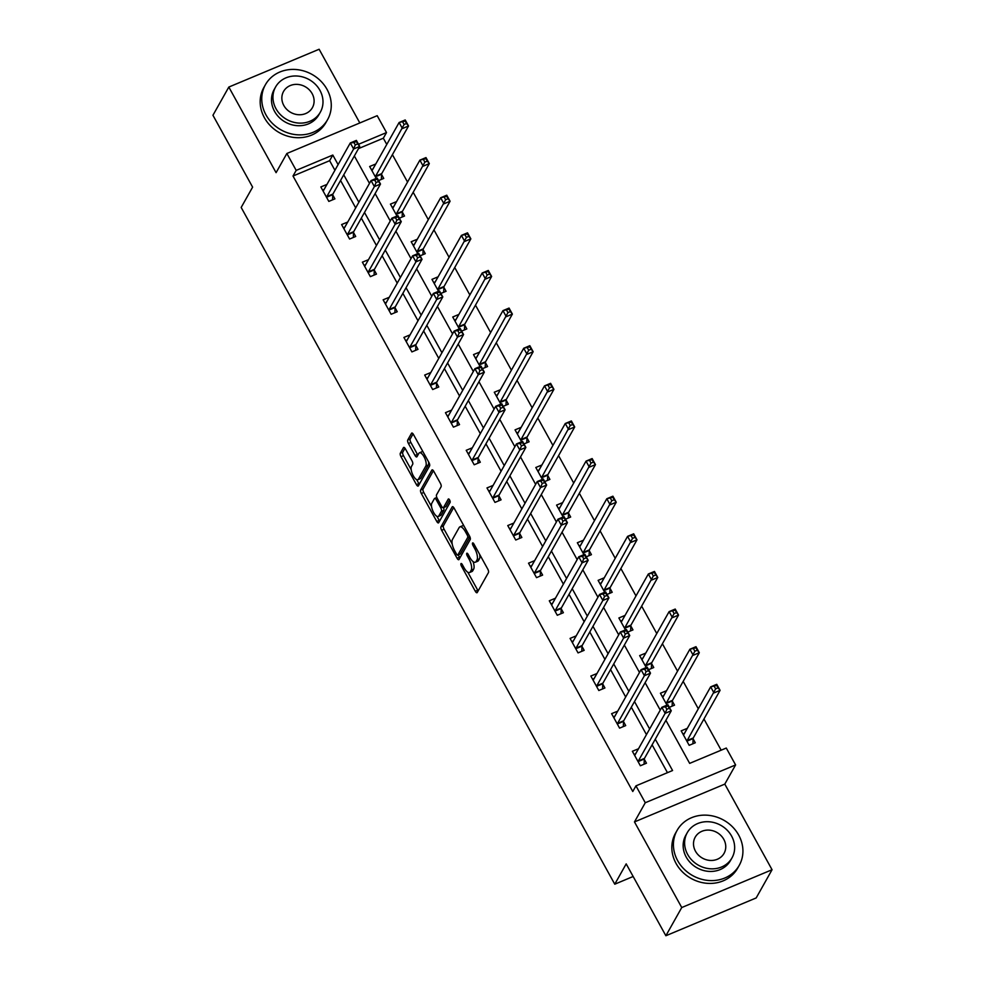 <?xml version="1.0" encoding="UTF-8"?>
<svg xmlns="http://www.w3.org/2000/svg" width="985" height="985" viewBox="0 0 985 985"><rect width="100%" height="100%" fill="white"/><g stroke="black" fill="none" stroke-linecap="round" stroke-linejoin="round"><path stroke-width="1.48" d="M460.943 563.679A1.958 0.726 -112.7 0 0 461.423 566.104L475.299 591.259A2.795 1.047 -112.7 0 0 477.011 592.736A2.795 1.047 -112.7 0 0 477.233 592.527L488.449 572.581A2.795 1.047 -112.7 0 0 487.772 569.108L473.883 543.954A1.958 0.726 -112.7 0 0 472.689 542.92A1.958 0.726 -112.7 0 0 472.529 543.08A1.958 0.726 -112.7 0 0 473.009 545.505L474.807 548.768A8.963 3.337 -112.7 0 1 476.999 559.886L476.063 561.548A8.963 3.337 -112.7 0 1 475.336 562.238A8.963 3.337 -112.7 0 1 469.882 557.51L468.084 554.26A1.958 0.726 -112.7 0 0 466.89 553.225A1.958 0.726 -112.7 0 0 466.742 553.373A1.958 0.726 -112.7 0 0 467.222 555.811L469.008 559.061A8.963 3.337 -112.7 0 1 471.199 570.18L470.264 571.842A8.963 3.337 -112.7 0 1 469.537 572.531A8.963 3.337 -112.7 0 1 464.095 567.816L462.297 564.565A1.958 0.726 -112.7 0 0 461.103 563.531A1.958 0.726 -112.7 0 0 460.943 563.679M405.401 448.877A2.795 1.047 -112.7 0 0 403.702 447.399A2.795 1.047 -112.7 0 0 403.481 447.609L400.329 453.211A2.795 1.047 -112.7 0 0 401.006 456.683L416.433 484.62A2.795 1.047 -112.7 0 0 418.132 486.085A2.795 1.047 -112.7 0 0 418.366 485.876L429.583 465.942A2.795 1.047 -112.7 0 0 428.894 462.458L413.478 434.533A2.795 1.047 -112.7 0 0 411.779 433.055A2.795 1.047 -112.7 0 0 411.545 433.265L407.741 440.024A2.795 1.047 -112.7 0 0 408.43 443.496L415.03 455.452A2.795 1.047 -112.7 0 0 416.729 456.929A2.795 1.047 -112.7 0 0 416.963 456.72L418.847 453.359A7.486 2.795 -112.7 0 1 419.45 452.792A7.486 2.795 -112.7 0 1 424.486 457.656A7.486 2.795 -112.7 0 1 425.84 466.028L418.453 479.153A7.486 2.795 -112.7 0 1 417.849 479.732A7.486 2.795 -112.7 0 1 412.813 474.868A7.486 2.795 -112.7 0 1 411.459 466.496L412.69 464.304A2.795 1.047 -112.7 0 0 412.001 460.832L405.401 448.877M334.925 170.27L329.63 160.69L293.013 176.019L296.19 170.38L286.869 153.488L377.193 115.688L386.514 132.569L358.54 144.278M665.872 935.75L681.743 907.542L772.055 869.73L756.184 897.938L665.872 935.75L626.189 863.882L614.763 884.198L241.177 207.453L252.616 187.138L212.945 115.27L228.815 87.062L276.083 172.671L286.869 153.488M772.055 869.73L724.8 784.109L634.475 821.921L681.743 907.542M634.475 821.921L645.274 802.738L635.953 785.858L672.57 770.529L655.271 739.193M293.013 176.019L632.776 791.497L635.953 785.858M440.972 526.827A2.795 1.047 -112.7 0 0 441.649 530.299L457.077 558.236A2.795 1.047 -112.7 0 0 458.776 559.714A2.795 1.047 -112.7 0 0 459.01 559.505L470.227 539.558A2.795 1.047 -112.7 0 0 469.537 536.086L454.122 508.149A2.795 1.047 -112.7 0 0 452.41 506.672A2.795 1.047 -112.7 0 0 452.189 506.893L440.972 526.827L443.41 525.805A2.795 1.047 -112.7 0 0 444.1 529.277L452.177 543.929M436.749 521.422L421.334 493.497A2.795 1.047 -112.7 0 1 420.644 490.013L431.873 470.079A2.795 1.047 -112.7 0 1 432.095 469.87A2.795 1.047 -112.7 0 1 433.794 471.335L440.394 483.29A2.795 1.047 -112.7 0 1 441.083 486.775L436.527 494.852A2.795 1.047 -112.7 0 0 437.217 498.336L441.588 506.265A2.795 1.047 -112.7 0 0 443.299 507.731A2.795 1.047 -112.7 0 0 443.521 507.521L448.261 499.099A1.958 0.726 -112.7 0 1 448.421 498.952A1.958 0.726 -112.7 0 1 449.739 500.22A1.958 0.726 -112.7 0 1 450.096 502.412L438.682 522.69A2.795 1.047 -112.7 0 1 438.46 522.9A2.795 1.047 -112.7 0 1 436.749 521.422L439.199 520.4L436.958 516.362M359.82 122.953L319.128 49.25L228.815 87.062M614.763 884.198L633.158 876.49M667.461 772.671L652.095 744.832M646.455 734.613L631.323 707.205M625.684 696.998L610.565 669.591M604.925 659.371L589.793 631.964M584.154 621.744L569.022 594.337M563.383 584.13L548.251 556.71M542.612 546.503L527.48 519.095M521.841 508.876L506.709 481.468M501.069 471.249L485.95 443.841M480.311 433.634L465.179 406.226M459.539 396.007L444.407 368.599M438.768 358.38L423.636 330.972M417.997 320.765L402.865 293.345M397.226 283.138L382.094 255.731M376.455 245.511L361.323 218.104M355.696 207.897L340.564 180.477M638.489 748.772L632.37 751.284L640.361 765.764L646.468 763.203L644.313 759.3M617.73 711.145L611.599 713.669L619.59 728.137L625.697 725.588L623.542 721.673M596.959 673.518L590.84 676.042L598.818 690.51L604.925 687.961L602.771 684.058M571.805 641.567L573.356 640.927L576.163 635.867L570.069 638.415L578.047 652.895L584.154 650.334L582 646.431M552.536 603.325L555.392 598.24L549.298 600.801L557.288 615.268L563.383 612.707L561.228 608.804M534.646 560.65L528.526 563.174L536.517 577.641L542.612 575.092L540.457 571.189M513.875 523.035L507.755 525.547L515.746 540.014L521.853 537.465L519.698 533.562M493.116 485.408L486.984 487.92L494.975 502.399L501.082 499.838L498.927 495.935M472.344 447.781L466.213 450.305L474.204 464.772L480.311 462.224L478.156 458.308M448.692 415.202L451.549 410.129L445.454 412.678L453.432 427.145L459.539 424.597L457.385 420.693M430.802 372.539L424.683 375.051L432.674 389.531L438.768 386.97L436.614 383.067M407.15 339.96L410.019 334.875L403.912 337.436L411.902 351.904L417.997 349.343L415.842 345.44M389.26 297.285L383.14 299.809L391.131 314.277L397.238 311.728L395.083 307.825M368.501 259.671L362.369 262.182L370.36 276.65L376.467 274.101L374.312 270.198M347.73 222.044L341.598 224.555L349.589 239.035L355.696 236.474L353.541 232.571M326.958 184.417L320.839 186.941L328.818 201.408L334.925 198.859L332.77 194.944M721.168 750.188L703.955 719.001M698.316 708.794L683.184 681.386M677.545 671.167L662.413 643.759M656.773 633.54L641.641 606.132M636.002 595.925L620.87 568.505M615.231 558.298L600.099 530.89M594.472 520.671L579.34 493.263M573.701 483.044L558.569 455.636M552.93 445.429L537.798 418.022M532.159 407.802L517.027 380.395M511.387 370.175L496.255 342.768M490.616 332.561L475.484 305.141M469.845 294.934L454.725 267.526M449.086 257.307L433.954 229.899M428.315 219.68L413.183 192.272M407.544 182.065L392.412 154.657M386.773 144.438L383.337 138.208L358.491 148.612M687.321 728.334L681.189 730.858L689.18 745.325L695.287 742.764L693.132 738.861M669.344 707.304L674.516 705.149L672.361 701.246M666.549 690.707L660.418 693.231L666.993 705.137M648.573 669.689L653.745 667.522L651.59 663.619M645.778 653.092L639.659 655.604L646.234 667.522M627.814 632.062L632.973 629.895L630.819 625.992M620.624 621.141L622.175 620.488L624.982 615.428L618.888 617.977L625.463 629.895M607.043 594.435L612.202 592.28L610.047 588.365M601.355 582.886L604.224 577.801L598.117 580.362L604.692 592.268M586.272 556.808L591.431 554.654L589.276 550.75M583.465 540.211L577.345 542.735L583.92 554.641M565.501 519.193L570.672 517.027L568.517 513.123M562.694 502.596L556.574 505.108L563.149 517.027M544.73 481.566L549.901 479.399L547.746 475.496M541.935 464.969L535.803 467.493L542.378 479.399M523.958 443.94L529.13 441.785L526.975 437.882M521.163 427.342L515.044 429.866L521.619 441.772M503.187 406.325L508.358 404.158L506.204 400.255M500.392 389.728L494.273 392.239L500.848 404.158M482.428 368.698L487.587 366.531L485.433 362.628M479.621 352.101L473.502 354.612L480.077 366.531M461.657 331.071L466.816 328.916L464.661 325.001M455.969 319.522L458.838 314.437L452.731 316.998L459.305 328.904M440.886 293.444L446.057 291.289L443.903 287.386M435.21 281.895L438.066 276.822L431.959 279.371L438.534 291.277M420.115 255.829L425.286 253.662L423.131 249.759M417.32 239.232L411.188 241.744L417.763 253.662M399.344 218.202L404.515 216.035L402.36 212.132M396.549 201.605L390.417 204.129L396.992 216.035M378.572 180.575L383.744 178.42L381.589 174.517M375.777 163.978L369.658 166.502L376.233 178.408M383.337 138.208L386.514 132.569M665.897 720.318L689.66 763.375L726.277 748.046L735.598 764.926L645.274 802.738M724.8 784.109L735.598 764.926M338.101 164.63L332.807 155.051L296.19 170.38M649.632 728.974L634.5 701.566M628.861 691.359L613.729 663.939M608.102 653.732L592.97 626.325M587.331 616.105L572.199 588.698M566.56 578.478L551.428 551.071M545.788 540.863L530.656 513.456M525.017 503.237L509.885 475.829M504.246 465.61L489.114 438.202M483.475 427.995L468.355 400.575M462.716 390.368L447.584 362.96M441.945 352.741L426.813 325.333M421.174 315.114L406.042 287.706M400.402 277.499L385.27 250.091M379.631 239.872L364.499 212.464M358.86 202.245L343.74 174.838M354.354 155.975L369.486 183.382M375.125 193.589L390.257 220.997M395.896 231.216L411.028 258.624M416.655 268.843L431.787 296.251M437.426 306.458L452.558 333.878M458.197 344.085L473.329 371.493M478.969 381.712L494.101 409.12M499.74 419.339L514.872 446.747M520.511 456.954L535.643 484.361M541.282 494.581L556.402 521.988M562.041 532.208L577.173 559.615M582.812 569.822L597.944 597.242M603.583 607.449L618.715 634.857M624.355 645.076L639.487 672.484M645.126 682.703L660.258 710.111M329.63 160.69L332.807 155.051M687.296 728.297L684.44 733.382M638.477 748.735L635.62 753.808M617.706 711.108L614.849 716.193M666.525 690.67L663.668 695.755M596.935 673.494L594.078 678.567M645.754 653.055L642.897 658.128M534.633 560.613L531.777 565.698M583.452 540.186L580.596 545.259M513.862 522.998L511.006 528.071M562.681 502.559L559.825 507.632L558.323 508.26M493.091 485.371L490.235 490.444M541.91 464.932L539.054 470.017M472.32 447.744L469.463 452.829M521.139 427.305L518.282 432.39M500.368 389.691L497.511 394.763M430.777 372.502L427.921 377.575M479.596 352.064L476.74 357.136M389.247 297.248L386.391 302.333M368.476 259.634L365.62 264.706M417.295 239.195L414.439 244.268M347.705 222.007L344.848 227.092M396.524 201.568L393.668 206.653M326.934 184.38L324.077 189.465M375.753 163.941L372.896 169.026M469.537 572.531L471.987 571.509A8.963 3.337 -112.7 0 0 472.702 570.82L470.264 571.842M473.022 561.536A8.963 3.337 -112.7 0 1 473.637 569.158L472.702 570.82M475.336 562.238L477.787 561.216A8.963 3.337 -112.7 0 0 478.501 560.527L476.063 561.548M479.683 554.457A8.963 3.337 -112.7 0 1 479.436 558.864L478.501 560.527M467.813 572.248L477.75 590.237A2.795 1.047 -112.7 0 0 478.156 590.889M453.716 507.509L443.41 525.805M458.234 554.9L459.515 557.214A2.795 1.047 -112.7 0 0 459.921 557.867M456.511 554.087A1.958 0.726 -112.7 0 0 457.705 555.121A1.958 0.726 -112.7 0 0 457.865 554.961L467.715 537.465A1.958 0.726 -112.7 0 0 467.235 535.027L465.339 531.604A8.963 3.337 -112.7 0 0 459.884 526.876A8.963 3.337 -112.7 0 0 459.158 527.566L452.423 539.534A8.963 3.337 -112.7 0 0 454.614 550.652L456.511 554.087M459.921 554.099A1.958 0.726 -112.7 0 0 460.143 554.099A1.958 0.726 -112.7 0 0 460.303 553.939L457.865 554.961M469.907 536.862L460.303 553.939M464.058 526.15A8.963 3.337 -112.7 0 0 462.322 525.855L459.884 526.876M431.541 506.549L423.772 492.475L421.334 493.497M433.388 470.695L423.094 488.991A2.795 1.047 -112.7 0 0 423.772 492.475M445.429 506.721A2.795 1.047 -112.7 0 0 445.737 506.709A2.795 1.047 -112.7 0 0 445.959 506.499L449.616 499.998M431.812 503.249A7.486 2.795 -112.7 0 0 433.166 511.621A7.486 2.795 -112.7 0 0 438.202 516.485A7.486 2.795 -112.7 0 0 438.805 515.906L441.403 511.289A2.795 1.047 -112.7 0 0 440.726 507.817L436.343 499.887A2.795 1.047 -112.7 0 0 434.644 498.41A2.795 1.047 -112.7 0 0 434.41 498.619L431.812 503.249M438.202 516.485L440.64 515.463A7.486 2.795 -112.7 0 0 441.243 514.884L438.805 515.906M443.558 507.632A2.795 1.047 -112.7 0 1 443.841 510.267L441.243 514.884M439.199 520.4A2.795 1.047 -112.7 0 0 439.606 521.053M417.849 479.732L420.287 478.71A7.486 2.795 -112.7 0 0 420.89 478.131L418.453 479.153M428.561 461.854A7.486 2.795 -112.7 0 1 428.278 465.006L420.89 478.131M423.045 451.856A7.486 2.795 -112.7 0 0 421.888 451.77L419.45 452.792M413.072 433.88L410.191 439.002A2.795 1.047 -112.7 0 0 410.868 442.474L417.468 454.43A2.795 1.047 -112.7 0 0 417.874 455.082M416.692 479.646L418.871 483.598A2.795 1.047 -112.7 0 0 419.278 484.238M404.995 448.224L402.767 452.189A2.795 1.047 -112.7 0 0 403.456 455.661L411.176 469.636M682.937 734.01L684.489 733.357M714.31 686.446L715.639 688.847L718.077 687.825L716.748 685.425L710.653 686.865L716.748 684.316L720.084 690.337L713.977 692.898L710.653 686.865L683.849 734.49A2.856 1.059 67.3 0 1 683.627 734.699A2.856 1.059 67.3 0 1 683.516 734.736L683.344 734.761M692.898 743.774L693.144 738.553A2.856 1.059 67.3 0 1 693.28 737.962L720.084 690.337L718.077 687.825M687.025 741.422L687.038 741.114A2.856 1.059 67.3 0 1 687.185 740.511L715.639 688.847M716.748 684.316L716.748 685.425M635.67 753.796L634.118 754.448M666.82 709.286L669.258 708.264L667.928 705.851L665.491 706.873L666.82 709.286L665.158 713.337L661.834 707.304L667.928 704.743L671.265 710.776L665.158 713.337L638.366 760.949A2.856 1.059 -112.7 0 0 638.218 761.553L638.206 761.861M634.525 755.187L634.697 755.175A2.856 1.059 -112.7 0 0 634.808 755.138A2.856 1.059 -112.7 0 0 635.029 754.929L661.834 707.304L665.491 706.873M669.258 708.264L671.265 710.776L644.461 758.401A2.856 1.059 -112.7 0 0 644.325 758.992L644.079 764.2M667.928 705.851L667.928 704.743M677.655 860.644A35.645 31.766 29.4 0 0 708.769 880.504A35.645 31.766 29.4 0 0 739.242 865.347A35.645 31.766 29.4 0 0 738.688 835.095A35.645 31.766 29.4 0 0 707.575 815.235A35.645 31.766 29.4 0 0 677.101 830.38A35.645 31.766 29.4 0 0 677.655 860.644M677.101 830.38L675.513 833.199A35.645 31.766 29.4 0 0 676.067 863.463A35.645 31.766 29.4 0 0 707.181 883.323A35.645 31.766 29.4 0 0 737.654 868.167L739.242 865.347M732.003 857.861L730.538 860.459A25.672 22.864 -150.6 0 1 708.609 871.368A25.672 22.864 -150.6 0 1 686.2 857.061A25.672 22.864 -150.6 0 1 685.806 835.28L687.259 832.682A25.672 22.864 29.4 0 0 687.665 854.463A25.672 22.864 29.4 0 0 710.062 868.77A25.672 22.864 29.4 0 0 732.003 857.861A25.672 22.864 29.4 0 0 731.596 836.08A25.672 22.864 29.4 0 0 709.2 821.773A25.672 22.864 29.4 0 0 687.259 832.682M723.79 839.343A16.548 14.738 29.4 0 0 709.348 830.133A16.548 14.738 29.4 0 0 695.213 837.164A16.548 14.738 29.4 0 0 695.472 851.2A16.548 14.738 29.4 0 0 709.914 860.41A16.548 14.738 29.4 0 0 724.049 853.379A16.548 14.738 29.4 0 0 723.79 839.343M265.999 114.925A35.645 31.766 29.4 0 0 297.113 134.785A35.645 31.766 29.4 0 0 327.586 119.641A35.645 31.766 29.4 0 0 327.032 89.376A35.645 31.766 29.4 0 0 295.919 69.516A35.645 31.766 29.4 0 0 265.445 84.673A35.645 31.766 29.4 0 0 265.999 114.925M265.445 84.673L263.857 87.493A35.645 31.766 29.4 0 0 264.411 117.744A35.645 31.766 29.4 0 0 295.525 137.605A35.645 31.766 29.4 0 0 325.998 122.46L327.586 119.641M320.347 112.142L318.881 114.74A25.672 22.864 -150.6 0 1 296.953 125.649A25.672 22.864 -150.6 0 1 274.544 111.342A25.672 22.864 -150.6 0 1 274.15 89.561L275.603 86.963A25.672 22.864 29.4 0 0 276.009 108.756A25.672 22.864 29.4 0 0 298.406 123.051A25.672 22.864 29.4 0 0 320.347 112.142A25.672 22.864 29.4 0 0 319.94 90.361A25.672 22.864 29.4 0 0 297.544 76.054A25.672 22.864 29.4 0 0 275.603 86.963M312.134 93.624A16.548 14.738 29.4 0 0 297.692 84.415A16.548 14.738 29.4 0 0 283.557 91.445A16.548 14.738 29.4 0 0 283.815 105.481A16.548 14.738 29.4 0 0 298.258 114.703A16.548 14.738 29.4 0 0 312.393 107.673A16.548 14.738 29.4 0 0 312.134 93.624M662.166 696.383L663.718 695.73M693.538 648.82L694.868 651.233L697.306 650.211L695.976 647.798L689.882 649.238L695.989 646.689L699.313 652.723L693.206 655.271L689.882 649.238L663.077 696.863A2.856 1.059 67.3 0 1 662.856 697.084A2.856 1.059 67.3 0 1 662.745 697.109L662.573 697.134M672.127 706.146L672.373 700.938A2.856 1.059 67.3 0 1 672.509 700.335L699.313 652.723L697.306 650.211M666.254 703.795L666.266 703.487A2.856 1.059 67.3 0 1 666.414 702.896L694.868 651.233M695.989 646.689L695.976 647.798M641.395 658.756L642.946 658.103M672.767 611.192L674.097 613.606L676.535 612.584L675.205 610.171L669.111 611.623L675.217 609.062L678.542 615.096L672.447 617.644L669.111 611.623L642.318 659.236A2.856 1.059 67.3 0 1 642.085 659.457A2.856 1.059 67.3 0 1 641.986 659.482L641.814 659.507M651.356 668.519L651.602 663.311A2.856 1.059 67.3 0 1 651.75 662.708L678.542 615.096L676.535 612.584M645.483 666.168L645.507 665.86A2.856 1.059 67.3 0 1 645.643 665.269L674.097 613.606M675.217 609.062L675.205 610.171M614.899 716.169L613.347 716.821M646.049 671.671L648.487 670.65L647.157 668.236L644.719 669.258L646.049 671.671L644.387 675.71L641.063 669.677L647.17 667.128L650.494 673.149L644.387 675.71L617.595 723.335A2.856 1.059 -112.7 0 0 617.447 723.926L617.435 724.234M613.754 717.572L613.926 717.548A2.856 1.059 -112.7 0 0 614.037 717.523A2.856 1.059 -112.7 0 0 614.258 717.302L641.063 669.677L644.719 669.258M648.487 670.65L650.494 673.149L623.69 720.774A2.856 1.059 -112.7 0 0 623.554 721.365L623.308 726.585M647.157 668.236L647.17 667.128M594.127 678.542L592.576 679.194M625.278 634.044L627.716 633.023L626.386 630.609L623.948 631.631L625.278 634.044L623.616 638.083L620.291 632.05L626.398 629.501L629.723 635.534L623.616 638.083L596.824 685.708A2.856 1.059 -112.7 0 0 596.676 686.299L596.664 686.607M592.995 679.946L593.167 679.921A2.856 1.059 -112.7 0 0 593.265 679.896A2.856 1.059 -112.7 0 0 593.499 679.675L620.291 632.05L623.948 631.631M627.716 633.023L629.723 635.534L602.931 683.147A2.856 1.059 -112.7 0 0 602.783 683.75L602.537 688.958M626.386 630.609L626.398 629.501M651.996 573.565L653.326 575.979L655.776 574.957L654.434 572.544L648.339 573.996L654.446 571.435L657.771 577.469L651.676 580.03L648.339 573.996L621.547 621.621A2.856 1.059 67.3 0 1 621.313 621.831A2.856 1.059 67.3 0 1 621.215 621.867L621.042 621.88M630.585 630.892L630.831 625.684A2.856 1.059 67.3 0 1 630.979 625.093L657.771 577.469L655.776 574.957M624.712 628.553L624.736 628.245A2.856 1.059 67.3 0 1 624.872 627.642L653.326 575.979M654.446 571.435L654.434 572.544M599.853 583.514L601.416 582.861M631.225 535.951L632.555 538.364L635.005 537.342L633.675 534.929L627.568 536.369L633.675 533.821L637 539.842L630.905 542.403L627.568 536.369L600.776 583.994A2.856 1.059 67.3 0 1 600.542 584.216A2.856 1.059 67.3 0 1 600.444 584.24L600.271 584.265M609.813 593.278L610.06 588.057A2.856 1.059 67.3 0 1 610.207 587.466L637 539.842L635.005 537.342M603.953 590.926L603.965 590.618A2.856 1.059 67.3 0 1 604.101 590.027L632.555 538.364M633.675 533.821L633.675 534.929M579.082 545.887L580.645 545.234M610.454 498.324L611.796 500.737L614.234 499.715L612.904 497.302L606.809 498.742L612.904 496.194L616.241 502.227L610.134 504.776L606.809 498.742L580.005 546.367A2.856 1.059 67.3 0 1 579.771 546.589A2.856 1.059 67.3 0 1 579.673 546.613L579.5 546.638M589.055 555.651L589.301 550.443A2.856 1.059 67.3 0 1 589.436 549.839L616.241 502.227L614.234 499.715M583.182 553.299L583.194 552.991A2.856 1.059 67.3 0 1 583.329 552.4L611.796 500.737M612.904 496.194L612.904 497.302M604.507 596.417L606.957 595.396L605.615 592.982L603.177 594.004L604.507 596.417L602.857 600.456L599.52 594.435L605.627 591.874L608.952 597.907L602.857 600.456L576.053 648.081A2.856 1.059 -112.7 0 0 575.917 648.672L575.893 648.992M572.223 642.318L572.396 642.294A2.856 1.059 -112.7 0 0 572.494 642.269A2.856 1.059 -112.7 0 0 572.728 642.048L599.52 594.435L603.177 594.004M606.957 595.396L608.952 597.907L582.16 645.532A2.856 1.059 -112.7 0 0 582.012 646.123L581.766 651.331M605.615 592.982L605.627 591.874M552.597 603.3L551.034 603.953M583.736 558.79L586.186 557.769L584.856 555.368L582.406 556.39L583.736 558.79L582.086 562.841L578.749 556.808L584.856 554.26L588.18 560.28L582.086 562.841L555.281 610.454A2.856 1.059 -112.7 0 0 555.146 611.057L555.134 611.365M551.452 604.704L551.625 604.679A2.856 1.059 -112.7 0 0 551.723 604.655A2.856 1.059 -112.7 0 0 551.957 604.433L578.749 556.808L582.406 556.39M586.186 557.769L588.18 560.28L561.388 607.905A2.856 1.059 -112.7 0 0 561.241 608.496L560.994 613.717M584.856 555.368L584.856 554.26M531.826 565.673L530.262 566.326M562.977 521.176L565.415 520.154L564.085 517.741L561.635 518.763L562.977 521.176L561.315 525.214L557.99 519.181L564.085 516.633L567.422 522.666L561.315 525.214L534.51 572.839A2.856 1.059 -112.7 0 0 534.375 573.43L534.362 573.738M530.681 567.077L530.853 567.052A2.856 1.059 -112.7 0 0 530.952 567.028A2.856 1.059 -112.7 0 0 531.186 566.806L557.99 519.181L561.635 518.763M565.415 520.154L567.422 522.666L540.617 570.278A2.856 1.059 -112.7 0 0 540.482 570.881L540.236 576.09M564.085 517.741L564.085 516.633M511.055 528.046L509.504 528.699M542.206 483.549L544.643 482.527L543.314 480.114L540.876 481.136L542.206 483.549L540.543 487.587L537.219 481.566L543.314 479.005L546.65 485.039L540.543 487.587L513.751 535.212A2.856 1.059 -112.7 0 0 513.604 535.803L513.591 536.111M509.91 529.45L510.082 529.425A2.856 1.059 -112.7 0 0 510.193 529.401A2.856 1.059 -112.7 0 0 510.415 529.179L537.219 481.566L540.876 481.136M544.643 482.527L546.65 485.039L519.846 532.663A2.856 1.059 -112.7 0 0 519.711 533.254L519.464 538.463M543.314 480.114L543.314 479.005M490.284 490.431L488.732 491.084M521.434 445.922L523.872 444.9L522.542 442.487L520.105 443.509L521.434 445.922L519.772 449.973L516.448 443.94L522.555 441.379L525.879 447.412L519.772 449.973L492.98 497.585A2.856 1.059 -112.7 0 0 492.832 498.188L492.82 498.496M489.139 491.835L489.311 491.81A2.856 1.059 -112.7 0 0 489.422 491.774A2.856 1.059 -112.7 0 0 489.644 491.564L516.448 443.94L520.105 443.509M523.872 444.9L525.879 447.412L499.075 495.036A2.856 1.059 -112.7 0 0 498.939 495.627L498.693 500.836M522.542 442.487L522.555 441.379M469.513 452.804L467.961 453.457M500.663 408.307L503.101 407.285L501.771 404.872L499.333 405.894L500.663 408.307L499.001 412.346L495.677 406.312L501.784 403.764L505.108 409.785L499.001 412.346L472.209 459.97A2.856 1.059 -112.7 0 0 472.061 460.561L472.049 460.869M468.38 454.208L468.54 454.183A2.856 1.059 -112.7 0 0 468.651 454.159A2.856 1.059 -112.7 0 0 468.885 453.937L495.677 406.312L499.333 405.894M503.101 407.285L505.108 409.785L478.304 457.409A2.856 1.059 -112.7 0 0 478.168 458L477.922 463.221M501.771 404.872L501.784 403.764M448.741 415.177L447.19 415.83M479.892 370.68L482.33 369.658L481 367.245L478.562 368.267L479.892 370.68L478.242 374.719L474.905 368.698L481.012 366.137L484.337 372.17L478.242 374.719L451.438 422.343A2.856 1.059 -112.7 0 0 451.302 422.934L451.278 423.242M447.609 416.581L447.781 416.556A2.856 1.059 -112.7 0 0 447.879 416.532A2.856 1.059 -112.7 0 0 448.113 416.31L474.905 368.698L478.562 368.267M482.33 369.658L484.337 372.17L457.545 419.782A2.856 1.059 -112.7 0 0 457.397 420.386L457.151 425.594M481 367.245L481.012 366.137M427.983 377.563L426.419 378.203M459.121 333.053L461.571 332.031L460.229 329.618L457.791 330.64L459.121 333.053L457.471 337.092L454.134 331.071L460.241 328.51L463.566 334.543L457.471 337.092L430.667 384.716A2.856 1.059 -112.7 0 0 430.531 385.32L430.519 385.627M426.837 378.954L427.01 378.942A2.856 1.059 -112.7 0 0 427.108 378.905A2.856 1.059 -112.7 0 0 427.342 378.683L454.134 331.071L457.791 330.64M461.571 332.031L463.566 334.543L436.774 382.168A2.856 1.059 -112.7 0 0 436.626 382.759L436.38 387.967M460.229 329.618L460.241 328.51M407.211 339.936L405.648 340.588M438.362 295.426L440.8 294.404L439.47 292.003L437.02 293.025L438.362 295.426L436.7 299.477L433.375 293.444L439.47 290.895L442.807 296.916L436.7 299.477L409.895 347.089A2.856 1.059 -112.7 0 0 409.76 347.693L409.748 348M406.066 341.339L406.239 341.315A2.856 1.059 -112.7 0 0 406.337 341.29A2.856 1.059 -112.7 0 0 406.571 341.069L433.375 293.444L437.02 293.025M440.8 294.404L442.807 296.916L416.002 344.541A2.856 1.059 -112.7 0 0 415.867 345.132L415.621 350.352M439.47 292.003L439.47 290.895M386.44 302.309L384.889 302.961M417.591 257.811L420.029 256.789L418.699 254.376L416.261 255.398L417.591 257.811L415.929 261.85L412.604 255.817L418.699 253.268L422.036 259.301L415.929 261.85L389.124 309.475A2.856 1.059 -112.7 0 0 388.989 310.066L388.976 310.373M385.295 303.712L385.467 303.688A2.856 1.059 -112.7 0 0 385.566 303.663A2.856 1.059 -112.7 0 0 385.8 303.442L412.604 255.817L416.261 255.398M420.029 256.789L422.036 259.301L395.231 306.914A2.856 1.059 -112.7 0 0 395.096 307.517L394.85 312.725M418.699 254.376L418.699 253.268M365.669 264.682L364.118 265.334M396.82 220.184L399.257 219.162L397.928 216.749L395.49 217.771L396.82 220.184L395.157 224.223L391.833 218.202L397.94 215.641L401.264 221.674L395.157 224.223L368.365 271.848A2.856 1.059 -112.7 0 0 368.218 272.439L368.205 272.747M364.524 266.085L364.696 266.061A2.856 1.059 -112.7 0 0 364.807 266.036A2.856 1.059 -112.7 0 0 365.029 265.815L391.833 218.202L395.49 217.771M399.257 219.162L401.264 221.674L374.46 269.299A2.856 1.059 -112.7 0 0 374.325 269.89L374.078 275.098M397.928 216.749L397.94 215.641M344.898 227.067L343.346 227.72M376.048 182.557L378.486 181.535L377.156 179.122L374.719 180.144L376.048 182.557L374.386 186.608L371.062 180.575L377.169 178.014L380.493 184.047L374.386 186.608L347.594 234.221A2.856 1.059 -112.7 0 0 347.446 234.824L347.434 235.132M343.753 228.471L343.925 228.446A2.856 1.059 -112.7 0 0 344.036 228.409A2.856 1.059 -112.7 0 0 344.257 228.2L371.062 180.575L374.719 180.144M378.486 181.535L380.493 184.047L353.689 231.672A2.856 1.059 -112.7 0 0 353.553 232.263L353.307 237.471M377.156 179.122L377.169 178.014M589.695 460.697L591.025 463.11L593.462 462.088L592.133 459.675L586.038 461.128L592.133 458.567L595.469 464.6L589.362 467.149L586.038 461.128L559.234 508.74A2.856 1.059 67.3 0 1 559.012 508.962A2.856 1.059 67.3 0 1 558.901 508.986L558.729 509.011M568.283 518.024L568.53 512.816A2.856 1.059 67.3 0 1 568.665 512.225L595.469 464.6L593.462 462.088M562.41 515.684L562.423 515.377A2.856 1.059 67.3 0 1 562.57 514.773L591.025 463.11M592.133 458.567L592.133 459.675M537.551 470.645L539.103 469.993M568.924 423.082L570.253 425.483L572.691 424.461L571.362 422.06L565.267 423.501L571.374 420.952L574.698 426.973L568.591 429.534L565.267 423.501L538.463 471.125A2.856 1.059 67.3 0 1 538.241 471.347A2.856 1.059 67.3 0 1 538.13 471.372L537.958 471.396M547.512 480.409L547.759 475.189A2.856 1.059 67.3 0 1 547.894 474.598L574.698 426.973L572.691 424.461M541.639 478.057L541.652 477.75A2.856 1.059 67.3 0 1 541.799 477.146L570.253 425.483M571.374 420.952L571.362 422.06M516.78 433.018L518.332 432.366M548.152 385.455L549.482 387.868L551.92 386.846L550.59 384.433L544.496 385.874L550.603 383.325L553.927 389.358L547.82 391.907L544.496 385.874L517.704 433.498A2.856 1.059 67.3 0 1 517.47 433.72A2.856 1.059 67.3 0 1 517.371 433.745L517.199 433.769M526.741 442.782L526.987 437.574A2.856 1.059 67.3 0 1 527.135 436.971L553.927 389.358L551.92 386.846M520.868 440.43L520.88 440.123A2.856 1.059 67.3 0 1 521.028 439.532L549.482 387.868M550.603 383.325L550.59 384.433M496.009 395.391L497.56 394.739M527.381 347.828L528.711 350.241L531.161 349.219L529.819 346.806L523.725 348.259L529.832 345.698L533.156 351.731L527.061 354.28L523.725 348.259L496.933 395.871A2.856 1.059 67.3 0 1 496.699 396.093A2.856 1.059 67.3 0 1 496.6 396.118L496.428 396.142M505.97 405.155L506.216 399.947A2.856 1.059 67.3 0 1 506.364 399.356L533.156 351.731L531.161 349.219M500.097 402.803L500.121 402.496A2.856 1.059 67.3 0 1 500.257 401.905L528.711 350.241M529.832 345.698L529.819 346.806M475.238 357.777L476.802 357.124M506.61 310.201L507.94 312.614L510.39 311.592L509.06 309.179L502.953 310.632L509.06 308.071L512.385 314.104L506.29 316.665L502.953 310.632L476.161 358.257A2.856 1.059 67.3 0 1 475.927 358.466A2.856 1.059 67.3 0 1 475.829 358.503L475.656 358.528M485.199 367.528L485.445 362.32A2.856 1.059 67.3 0 1 485.593 361.729L512.385 314.104L510.39 311.592M479.338 365.189L479.35 364.881A2.856 1.059 67.3 0 1 479.486 364.278L507.94 312.614M509.06 308.071L509.06 309.179M454.467 320.15L456.03 319.497M485.839 272.586L487.181 275L489.619 273.978L488.289 271.565L482.194 273.005L488.289 270.456L491.626 276.477L485.519 279.038L482.194 273.005L455.39 320.63A2.856 1.059 67.3 0 1 455.156 320.851A2.856 1.059 67.3 0 1 455.058 320.876L454.885 320.901M464.44 329.913L464.686 324.693A2.856 1.059 67.3 0 1 464.821 324.102L491.626 276.477L489.619 273.978M458.567 327.562L458.579 327.254A2.856 1.059 67.3 0 1 458.714 326.663L487.181 275M488.289 270.456L488.289 271.565M433.708 282.523L435.259 281.87M465.08 234.959L466.41 237.373L468.848 236.351L467.518 233.938L461.423 235.39L467.518 232.829L470.855 238.862L464.748 241.411L461.423 235.39L434.619 283.003A2.856 1.059 67.3 0 1 434.397 283.224A2.856 1.059 67.3 0 1 434.286 283.249L434.114 283.274M443.669 292.286L443.915 287.078A2.856 1.059 67.3 0 1 444.05 286.475L470.855 238.862L468.848 236.351M437.796 289.935L437.808 289.627A2.856 1.059 67.3 0 1 437.956 289.036L466.41 237.373M467.518 232.829L467.518 233.938M412.937 244.896L414.488 244.255M444.309 197.332L445.639 199.746L448.077 198.724L446.747 196.31L440.652 197.763L446.759 195.202L450.083 201.236L443.976 203.797L440.652 197.763L413.848 245.376A2.856 1.059 67.3 0 1 413.626 245.597A2.856 1.059 67.3 0 1 413.515 245.634L413.343 245.647M422.897 254.659L423.144 249.451A2.856 1.059 67.3 0 1 423.279 248.86L450.083 201.236L448.077 198.724M417.024 252.32L417.037 252.012A2.856 1.059 67.3 0 1 417.184 251.409L445.639 199.746M446.759 195.202L446.747 196.31M392.165 207.281L393.717 206.628M423.538 159.718L424.867 162.119L427.305 161.097L425.976 158.696L419.881 160.136L425.988 157.588L429.312 163.608L423.205 166.169L419.881 160.136L393.089 207.761A2.856 1.059 67.3 0 1 392.855 207.983A2.856 1.059 67.3 0 1 392.744 208.007L392.572 208.032M402.126 217.045L402.373 211.824A2.856 1.059 67.3 0 1 402.508 211.233L429.312 163.608L427.305 161.097M396.253 214.693L396.265 214.385A2.856 1.059 67.3 0 1 396.413 213.782L424.867 162.119M425.988 157.588L425.976 158.696M371.394 169.654L372.946 169.001M402.767 122.091L404.096 124.504L406.534 123.482L405.204 121.069L399.11 122.509L405.217 119.961L408.541 125.994L402.446 128.542L399.11 122.509L372.318 170.134A2.856 1.059 67.3 0 1 372.084 170.356A2.856 1.059 67.3 0 1 371.985 170.38L371.813 170.405M381.355 179.418L381.601 174.21A2.856 1.059 67.3 0 1 381.749 173.606L408.541 125.994L406.534 123.482M375.482 177.066L375.507 176.758A2.856 1.059 67.3 0 1 375.642 176.167L404.096 124.504M405.217 119.961L405.204 121.069M324.127 189.44L322.575 190.093M355.277 144.943L357.715 143.921L356.385 141.508L353.947 142.53L355.277 144.943L353.627 148.981L350.291 142.948L356.398 140.399L359.722 146.42L353.627 148.981L326.823 196.606A2.856 1.059 -112.7 0 0 326.688 197.197L326.663 197.505M322.994 190.844L323.166 190.819A2.856 1.059 -112.7 0 0 323.265 190.794A2.856 1.059 -112.7 0 0 323.499 190.573L350.291 142.948L353.947 142.53M357.715 143.921L359.722 146.42L332.93 194.045A2.856 1.059 -112.7 0 0 332.782 194.636L332.536 199.856M356.385 141.508L356.398 140.399M462.827 565.525L461.423 566.104M474.413 544.914L473.009 545.505M468.626 555.22L467.222 555.811M473.637 569.158L471.199 570.18M470.448 558.47L469.008 559.061M479.436 558.864L476.999 559.886M476.211 548.177L474.807 548.768M477.75 590.237L475.299 591.259M459.515 557.214L457.077 558.236M444.1 529.277L441.649 530.299M469.796 536.591L467.715 537.465M468.638 534.449L467.235 535.027M466.742 531.013L465.339 531.604M423.094 488.991L420.644 490.013M445.959 506.499L443.521 507.521M443.841 510.267L441.403 511.289M442.228 507.176L440.726 507.817M437.746 499.296L436.343 499.887M428.278 465.006L425.84 466.028M417.468 454.43L415.03 455.452M410.868 442.474L408.43 443.496M410.191 439.002L407.741 440.024M418.871 483.598L416.433 484.62M403.456 455.661L401.006 456.683M402.767 452.189L400.329 453.211M693.144 738.553L687.038 741.114M693.28 737.962L687.185 740.511M638.366 760.949L644.461 758.401M638.218 761.553L644.325 758.992M672.373 700.938L666.266 703.487M672.509 700.335L666.414 702.896M651.602 663.311L645.507 665.86M651.75 662.708L645.643 665.269M617.595 723.335L623.69 720.774M617.447 723.926L623.554 721.365M596.824 685.708L602.931 683.147M596.676 686.299L602.783 683.75M630.831 625.684L624.736 628.245M630.979 625.093L624.872 627.642M610.06 588.057L603.965 590.618M610.207 587.466L604.101 590.027M589.301 550.443L583.194 552.991M589.436 549.839L583.329 552.4M576.053 648.081L582.16 645.532M575.917 648.672L582.012 646.123M555.281 610.454L561.388 607.905M555.146 611.057L561.241 608.496M534.51 572.839L540.617 570.278M534.375 573.43L540.482 570.881M513.751 535.212L519.846 532.663M513.604 535.803L519.711 533.254M492.98 497.585L499.075 495.036M492.832 498.188L498.939 495.627M472.209 459.97L478.304 457.409M472.061 460.561L478.168 458M451.438 422.343L457.545 419.782M451.302 422.934L457.397 420.386M430.667 384.716L436.774 382.168M430.531 385.32L436.626 382.759M409.895 347.089L416.002 344.541M409.76 347.693L415.867 345.132M389.124 309.475L395.231 306.914M388.989 310.066L395.096 307.517M368.365 271.848L374.46 269.299M368.218 272.439L374.325 269.89M347.594 234.221L353.689 231.672M347.446 234.824L353.553 232.263M568.53 512.816L562.423 515.377M568.665 512.225L562.57 514.773M547.759 475.189L541.652 477.75M547.894 474.598L541.799 477.146M526.987 437.574L520.88 440.123M527.135 436.971L521.028 439.532M506.216 399.947L500.121 402.496M506.364 399.356L500.257 401.905M485.445 362.32L479.35 364.881M485.593 361.729L479.486 364.278M464.686 324.693L458.579 327.254M464.821 324.102L458.714 326.663M443.915 287.078L437.808 289.627M444.05 286.475L437.956 289.036M423.144 249.451L417.037 252.012M423.279 248.86L417.184 251.409M402.373 211.824L396.265 214.385M402.508 211.233L396.413 213.782M381.601 174.21L375.507 176.758M381.749 173.606L375.642 176.167M326.823 196.606L332.93 194.045M326.688 197.197L332.782 194.636M460.143 554.099L457.705 555.121M445.737 506.709L443.299 507.731M436.823 497.499L434.644 498.41"/></g></svg>
